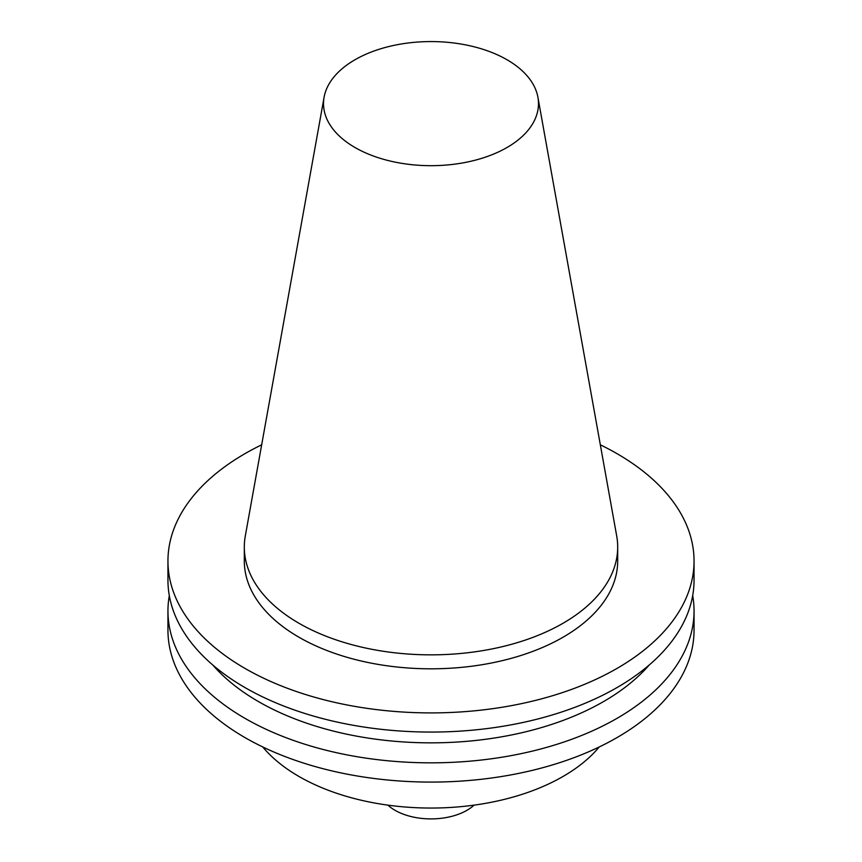 <?xml version="1.0" encoding="UTF-8"?>
<svg xmlns="http://www.w3.org/2000/svg" width="862" height="862" viewBox="0 0 862 862"><rect width="100%" height="100%" fill="white"/><g stroke="black" fill="none" stroke-linecap="round" stroke-linejoin="round"><path stroke-width="1.29" d="M474.1 805.14A50.89 29.383 180 0 1 387.9 805.14M599.273 746.945A186.688 107.782 180 0 1 431 808.05A186.688 107.782 180 0 1 262.727 746.945M692.692 595.577A263.05 151.874 180 0 1 694.05 610.964L694.05 630.219A263.05 151.874 180 0 1 431 782.082A263.05 151.874 180 0 1 167.95 630.219L167.95 610.964A263.05 151.874 180 0 1 169.308 595.577M694.05 610.964A263.05 151.874 180 0 1 431 762.838A263.05 151.874 180 0 1 167.95 610.964M649.205 665.011A243.989 140.872 180 0 1 431 742.85A243.989 140.872 180 0 1 212.795 665.011M600.329 444.814A263.05 151.874 180 0 1 616.998 453.649A263.05 151.874 180 0 1 694.05 561.033L694.05 580.201A263.05 151.874 180 0 1 431 732.064A263.05 151.874 180 0 1 167.95 580.201L167.95 561.033A263.05 151.874 180 0 1 261.671 444.814M694.05 561.033A263.05 151.874 180 0 1 431 712.906A263.05 151.874 180 0 1 167.95 561.033M537.91 97.234L616.696 535.959A186.688 107.782 180 0 1 617.688 547.068L617.688 561.033A186.688 107.782 180 0 1 431 668.815A186.688 107.782 180 0 1 244.312 561.033L244.312 547.068A186.688 107.782 180 0 1 245.304 535.959L324.09 97.234A107.491 62.053 180 0 1 395.044 45.147A107.491 62.053 180 0 1 507.007 59.747A107.491 62.053 180 0 1 537.91 97.234A107.491 62.053 180 0 1 431 165.687A107.491 62.053 180 0 1 324.09 97.234M617.688 547.068A186.688 107.782 180 0 1 431 654.851A186.688 107.782 180 0 1 244.312 547.068"/></g></svg>
